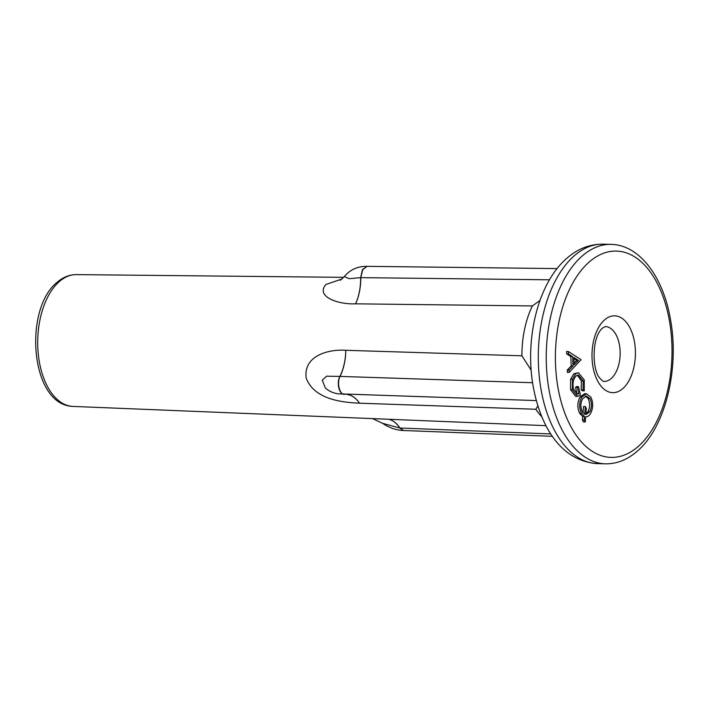 <?xml version="1.0" encoding="UTF-8"?>
<svg xmlns="http://www.w3.org/2000/svg" width="708" height="708" viewBox="0 0 708 708"><rect width="100%" height="100%" fill="white"/><g stroke="black" fill="none" stroke-linecap="round" stroke-linejoin="round"><path stroke-width="1.06" d="M539.983 300.457L532.389 305.936L355.549 303.821A39.515 22.382 90.2 0 0 360.629 277.651L362.487 269.624L367.045 266.341L362.753 269.651L360.761 277.651A39.515 22.514 -89.4 0 1 355.549 303.821C338.822 304.714 315.228 296.811 325.91 284.519L342.15 278.908M585.259 421.977L583.445 421.924L582.401 420.039L582.693 416.472L579.675 413.401C577.179 408.056 577.241 402.657 579.843 397.223L584.658 393.719L586.463 393.763L590.853 397.126C593.348 402.516 593.277 407.923 590.631 413.366C589.242 415.764 587.587 416.897 585.675 416.791L585.259 421.977L584.215 420.083L584.507 416.516L581.48 413.454C578.994 408.1 579.047 402.71 581.649 397.268L586.463 393.763M569.152 372.426L567.338 372.381L567.258 370.045L571.179 365.947L570.834 356.584L566.657 353.876L566.568 351.46L568.382 351.504L581.073 359.682L569.152 372.426L569.064 370.089L572.993 365.992L572.648 356.637L568.471 353.92L568.382 351.504M584.242 390.825L583.038 389.949L583.153 380.939L578.365 375.081L576.197 375.859C573.276 378.948 572.365 383.311 573.462 388.931L577.533 394.152L578.861 393.825L577.347 387.48L578.454 386.612L580.498 395.188L577.489 396.383L575.675 396.338L570.551 389.692L570.621 379.258L573.869 373.744L578.436 372.771L584.268 379.975L584.242 390.825L582.427 390.781L581.224 389.904L581.339 380.886L577.445 375.196M576.631 393.958L577.055 393.781L575.542 387.435L576.639 386.568L578.454 386.612M549.496 279.802L360.761 277.651A39.515 1.363 -0.3 0 0 360.629 277.651L349.31 278.678L344.292 276.633M346.938 394.418A39.515 22.744 -88.1 0 1 359.567 403.206A39.515 22.904 91.6 0 0 346.805 394.418M344.557 394.347C339.353 395.073 336.238 383.125 339.884 376.408A39.515 22.709 92.4 0 0 345.787 350.292L521.92 355.805L531.159 370.169M532.566 382.727L340.026 376.408A39.515 20.222 26 0 1 339.884 376.408L326.556 376.205L322.255 380.223L325.406 388.046C328.972 391.214 333.273 393.135 338.3 393.816L536.31 400.578M537.868 405.896L535.841 409.251L359.567 403.206C343.424 402.427 314.618 400.011 306.228 378.196C302.98 355.195 329.521 349.053 345.787 350.292A39.515 22.718 92 0 1 340.026 376.408C336.574 383.108 339.69 395.099 344.699 394.347M550.806 433.942L399.931 428.013A39.515 25.603 -33.6 0 0 399.79 428.013L382.594 423.322L384.594 424.614C390.657 428.287 396.967 430.252 403.533 430.508L399.79 428.013A39.515 21.877 92.3 0 0 388.435 419.251M388.462 419.251A39.515 22.09 92.3 0 1 399.931 428.013L403.542 430.508M574.144 364.832L578.471 360.39L573.869 357.407L574.144 364.832M568.471 353.92L566.657 353.876M572.648 356.637L570.834 356.584M572.993 365.992L571.179 365.947M569.064 370.089L567.258 370.045M574.082 363L576.657 360.345L573.914 358.567M578.471 360.39L576.657 360.345M577.489 396.383L572.365 389.736L572.436 379.302L575.675 373.789L573.869 373.744M575.675 373.789L578.436 372.771M572.436 379.302L570.621 379.258M572.365 389.736L570.551 389.692M577.347 387.48L575.542 387.435M578.861 393.825L577.055 393.781M583.153 380.939L581.339 380.886M583.038 389.949L581.224 389.904M585.852 414.623L589.764 411.773C591.888 407.41 591.959 403.038 589.985 398.657L586.445 395.993L582.534 398.87C580.418 403.206 580.348 407.551 582.321 411.879L584.684 414.322L585.321 406.516L586.348 408.383L585.852 414.623M581.649 397.268L579.843 397.223M581.48 413.454L579.675 413.401M584.507 416.516L582.693 416.472M584.215 420.083L582.401 420.039M585.897 414.047L587.95 411.729C590.074 407.365 590.153 402.994 588.171 398.604L585.525 396.117M589.764 411.773L587.95 411.729M589.985 398.657L588.171 398.604M582.985 412.906L583.507 406.472L585.321 406.516M72.968 406.41C30.17 405.286 23.214 308.821 57.33 282.12C63.136 277.138 69.472 274.633 76.322 274.607A65.924 37.241 91.5 0 0 59.56 281.368A65.924 37.241 91.5 0 0 38.338 354.699A65.924 37.241 91.5 0 0 72.968 406.41L545.983 425.667M603.136 244.171A109.758 62.012 91.5 0 0 574.684 255.42A109.758 62.012 91.5 0 0 539.408 377.975A109.758 62.012 91.5 0 0 597.543 463.625L605.473 463.829A109.758 62.012 -88.5 0 1 547.346 378.178A109.758 62.012 -88.5 0 1 582.622 255.623A109.758 62.012 -88.5 0 1 611.066 244.375L603.136 244.171C589.879 244.118 577.958 248.676 567.365 257.836C538.425 282.156 524.991 336.99 532.832 384.417C539.947 426.083 560.656 461.147 597.543 463.625M637.82 446.81A103.173 58.286 91.5 0 0 666.812 308.741A103.173 58.286 91.5 0 0 589.587 261.668A103.173 58.286 91.5 0 0 560.594 399.746A103.173 58.286 91.5 0 0 637.82 446.81M611.066 378.63A27.444 15.505 91.5 0 0 619.881 347.991A27.444 15.505 91.5 0 0 605.349 326.574L602.809 327.875C591.162 336.946 592.215 371.275 600.119 378.47C602.26 380.762 603.535 381.754 603.951 381.444A27.444 15.505 91.5 0 0 611.066 378.63M604.729 319.768A38.418 21.7 -88.5 0 1 633.483 337.3A38.418 21.7 -88.5 0 1 622.686 388.71A38.418 21.7 -88.5 0 1 593.923 371.178A38.418 21.7 -88.5 0 1 604.729 319.768M541.806 416.729A73.367 41.453 -88.5 0 1 535.841 409.251M521.92 355.805A73.367 41.453 -88.5 0 1 532.389 305.936M605.473 463.829C616.668 463.961 627.058 459.908 636.669 451.677C665.007 428.331 679.565 369.585 670.626 320.281C663.6 277.492 639.882 244.862 611.066 244.375M76.322 274.607L343.699 277.341M340.185 280.324L344.283 276.633C350.071 269.668 357.664 266.235 367.054 266.341M372.514 418.605L382.594 423.322M552.408 436.314L403.764 430.508M557.107 268.589L367.275 266.341"/></g></svg>
